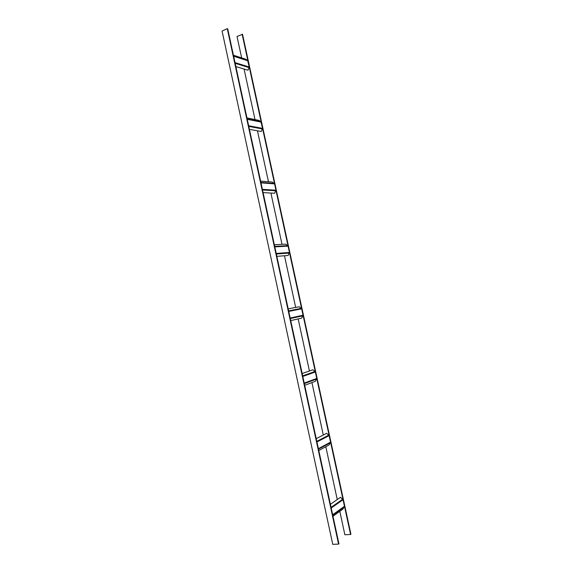 <?xml version="1.0" encoding="UTF-8"?>
<svg xmlns="http://www.w3.org/2000/svg" width="573" height="573" viewBox="0 0 573 573"><rect width="100%" height="100%" fill="white"/><g stroke="black" fill="none" stroke-linecap="round" stroke-linejoin="round"><path stroke-width="0.86" d="M338.579 544.121L338.944 543.834L227.71 28.815L227.266 28.65L222.08 31.049L332.748 544.35L338.579 544.121L227.266 28.65M242.121 34.151L350.583 534.487L350.92 534.215L242.537 34.308L237.021 36.457L241.663 57.887M350.583 534.487L344.874 534.752L339.803 511.324M337.253 499.563L325.815 446.704M323.287 435.029L311.934 382.571M309.427 370.989L298.161 318.925M295.668 307.422L284.487 255.751M282.016 244.342L270.914 193.051M268.465 181.72L257.449 130.816M255.014 119.571L244.077 69.047M233.412 55.223L245.581 59.148L247.608 60.373L249.248 67.027L235.016 62.629L234.944 63.245M233.333 55.782L235.016 62.629M235.861 66.568L247.98 70.221L249.248 67.027M246.956 117.923L258.838 120.359L260.894 121.669L262.549 128.388L248.646 125.745L248.575 126.354M246.949 118.84L248.646 125.745M249.427 129.355L261.259 131.518L262.549 128.388M260.6 181.097L272.196 182.021L274.582 183.89L275.95 190.2L262.384 189.348L262.305 189.95M260.672 182.379L262.384 189.348M263.086 192.614L274.632 193.259L275.95 190.2M274.345 244.75L285.655 244.141L288.069 246.118L289.444 252.478L276.222 253.438L276.15 254.032M274.503 246.404L276.222 253.438M276.852 256.353L288.112 255.465L289.444 252.478M288.198 308.89L299.213 306.727L301.663 308.811L303.045 315.214L290.167 318.015L290.096 318.609M288.434 310.917L290.167 318.015M290.726 320.586L301.692 318.137L303.045 315.214M302.157 373.524L312.879 369.778L315.351 371.977L316.747 378.431L304.227 383.101L304.148 383.688M302.472 375.931L304.227 383.101M304.707 385.307L315.365 381.274L316.747 378.431M316.224 438.66L326.639 433.31L329.146 435.616L330.557 442.12L318.387 448.68L318.309 449.268M316.625 441.454L318.387 448.68M318.789 450.528L329.153 444.892L330.557 442.12M330.399 504.29L340.505 497.314L343.048 499.735L344.466 506.288L332.662 514.776L332.605 515.313M330.886 507.485L332.662 514.776M332.985 516.259L343.034 508.982L344.466 506.288M247.901 60.81L233.634 56.233M247.608 60.373L233.548 55.853M249.176 67.621L235.159 63.309M261.188 122.121L247.257 119.306M260.894 121.669L247.164 118.883M262.477 128.975L248.782 126.397M274.582 183.89L260.98 182.859M274.281 183.424L260.88 182.393M275.878 190.788L262.513 189.964M288.069 246.118L274.811 246.891M287.768 245.638L274.703 246.39M289.372 253.058L276.351 254.018M301.663 308.811L288.749 311.426M301.355 308.324L288.627 310.881M302.974 315.795L290.289 318.567M315.351 371.977L302.795 376.454M315.043 371.469L302.666 375.867M316.676 378.997L304.335 383.616M329.146 435.616L316.948 441.991M328.83 435.1L316.812 441.353M330.478 442.678L318.495 449.168M343.048 499.735L331.208 508.029M342.726 499.205L331.065 507.356M344.387 506.847L332.763 515.227M332.755 515.206L344.409 506.804"/></g></svg>
